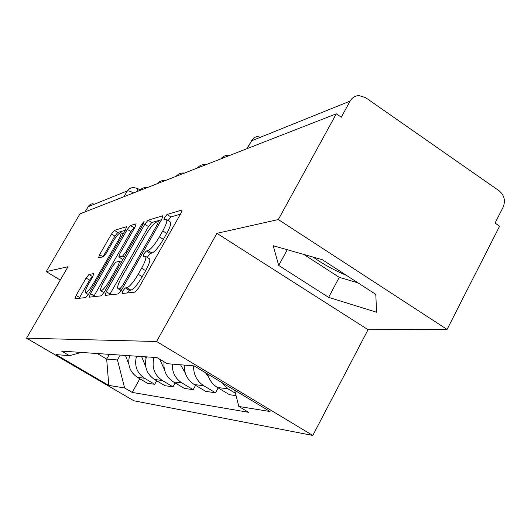 <?xml version="1.0" encoding="UTF-8"?>
<svg xmlns="http://www.w3.org/2000/svg" width="531" height="531" viewBox="0 0 531 531"><rect width="100%" height="100%" fill="white"/><g stroke="black" fill="none" stroke-linecap="round" stroke-linejoin="round"><path stroke-width="0.8" d="M122.88 290.815L122.07 293.524L135.139 292.077L138.77 287.762L180.666 213.741C181.867 211.517 182.213 210.296 181.688 210.09L167.026 214.491L164.564 217.491L163.833 219.96L166.15 219.369C167.723 220.026 166.601 223.87 162.785 230.905L159.393 236.886C154.727 244.711 150.937 249.278 148.03 250.592L146.297 250.971L143.855 253.918L143.091 256.506L145.182 256.121C146.768 256.871 145.58 260.894 141.631 268.195L138.193 274.248C133.48 282.153 129.737 286.634 126.949 287.709L125.303 287.921L122.88 290.815M180.427 214.166L170.909 216.947L168.088 220.597M166.734 219.741L170.053 221.839C171.652 222.509 170.544 226.365 166.741 233.401L163.356 239.375C158.696 247.194 154.899 251.747 151.972 253.041L150.22 253.406L147.24 257.396M89.002 274.461L86.115 278.052L76.119 295.409L74.964 298.761L85.763 297.566L88.777 293.869L125.482 229.916L126.531 226.71L114.404 230.354L111.477 234.018L99.582 254.681L98.494 257.867L103.392 256.752L106.366 253.055L112.386 242.574C116.043 236.501 118.805 233.149 120.67 232.518C121.659 233.023 120.71 235.89 117.816 241.127L93.748 283.05C90.097 289.11 87.389 292.402 85.61 292.92C84.641 292.289 85.657 289.262 88.664 283.833L92.64 276.916L93.761 273.591L89.002 274.461L92.447 276.558L89.553 280.142L79.132 298.303M216.907 233.335L368.056 329.698L447.075 329.419L278.33 219.555L216.907 233.335L156.579 341.506L26.55 338.181L68.008 266.728L46.243 271.613L79.922 213.893L336.309 113.807L341.274 117.225L350.088 101.109L251.608 140.815L246.835 148.733M278.33 219.555L336.309 113.807M106.246 291.731L105.085 295.409L118.234 293.955L121.652 289.853L161.789 219.276L162.831 215.772L148.089 220.199L144.784 224.261L106.246 291.731L110.023 294.021L109.539 294.924M101.189 295.853L89.301 297.168L90.456 293.663L127.34 229.372L130.44 225.516L136.089 223.83L135.04 227.115L119.887 253.579L118.791 256.991L122.508 256.188L125.728 252.245L141.737 224.235L144.1 221.414L143.363 223.757L104.388 291.957L101.189 295.853M346.458 275.383C334.397 270.365 323.299 264.272 313.177 257.104M447.075 329.419L499.618 226.193L495.051 223.047L503.096 207.282C505.678 200.764 504.37 195.275 499.167 190.821L365.56 97.611L358.91 95.553C355.066 95.786 352.126 97.638 350.088 101.109M368.056 329.698L312.799 435.447L133.852 400.779L26.55 338.181M46.243 271.613L60.275 280.063M84.973 211.922L89.082 205.371L90.947 204.136L93.124 203.625M207.628 373.997C209.214 379.897 212.493 384.391 217.464 387.484L228.065 388.825L221.102 382.094M228.065 388.825L235.485 393.279M217.464 387.484L229.525 394.706L236.069 395.622M218.155 387.895L215.513 392.754L203.785 385.752C196.828 381.192 193.423 374.561 193.576 365.852M184.284 365.089C184.131 373.605 187.463 380.09 194.28 384.55L205.782 391.4L215.513 392.754M195.554 385.307L193.184 389.648L181.987 382.99C175.349 378.663 172.11 372.364 172.263 364.107M164.046 361.803C163.269 370.545 166.395 377.242 173.425 381.908L184.403 388.426L193.184 389.648M175.164 382.937L173.02 386.84L162.32 380.501C154.289 374.913 151.514 367.206 153.997 357.383M146.397 356.865C143.961 366.49 146.682 374.043 154.561 379.519L165.068 385.732L173.02 386.84M156.672 380.767L154.72 384.291L144.472 378.238C136.786 372.908 134.131 365.56 136.513 356.195M129.597 355.724C127.254 364.91 129.856 372.112 137.41 377.342L147.479 383.282L154.72 384.291M97.259 353.527L106.678 359.082L117.457 359.972L124.626 387.969L108.795 385.406L55.981 354.582L69.461 355.69L61.629 351.104L156.984 357.589L167.205 363.695L194.154 365.899L270.093 411.532L238.797 406.461L234.729 390.278M124.626 387.969L132.226 392.416L248.608 412.322L238.797 406.461M156.579 341.506L312.799 435.447M328.609 297.353L376.565 312.241L375.809 294.4L322.237 259.679L273.206 245.72L278.709 265.447L328.609 297.353L339.263 277.341L357.974 282.844M109.346 354.35L106.678 359.082L108.795 385.406M117.457 359.972L120.205 355.086M139.826 378.769L132.226 392.416M69.461 355.69L81.216 352.431M303.825 254.435L339.263 277.341M287.264 249.723L278.709 265.447M126.989 292.979L129.272 290.338L130.931 290.145C133.746 289.083 137.502 284.609 142.202 276.717L138.193 274.248M145.74 256.466L149.131 258.57C150.738 259.34 149.576 263.369 145.633 270.664L142.202 276.717M161.563 219.681L151.793 222.535L148.481 226.584L110.023 294.021M120.112 288.572L122.495 285.711L157.581 224.042L158.311 221.586L156.393 222.131C153.552 223.578 149.915 228.011 145.487 235.439L121.884 276.857C117.988 283.979 116.774 287.955 118.24 288.791L120.112 288.572L121.798 289.601M134.821 227.494L133.985 227.739L130.878 231.582L93.602 296.696M122.309 259.161L123.165 259.108M104.016 281.297C100.89 286.979 99.868 290.145 100.956 290.809C102.901 290.258 105.788 286.8 109.612 280.428L118.513 264.863L119.548 261.365L115.937 262.115L112.784 265.985L104.016 281.297M92.885 276.478L92.447 276.558M125.27 230.281L117.802 232.465L114.869 236.129L102.948 256.851M205.378 372.643L208.517 376.778M180.56 364.784L185.292 373.081M159.645 359.175L164.477 369.722M141.598 356.54L145.753 366.775M145.594 356.812L145.965 358.385M125.455 355.445L128.814 364.193M129.106 355.69L129.318 356.633M154.561 379.519L162.32 380.501M173.425 381.908L181.987 382.99M194.28 384.55L203.785 385.752M137.41 377.342L144.472 378.238M247.26 148.567L251.608 140.815C253.347 137.914 255.856 136.354 259.128 136.128M124.008 196.682L127.34 190.914L87.967 206.785M133.593 192.945C130.493 191.326 128.409 190.649 127.34 190.914L129.77 188.405L133.082 187.377L137.635 188.478L137.058 191.591M130.931 290.145L126.949 287.709M145.633 270.664L141.631 268.195M150.22 253.406L146.297 250.971M151.972 253.041L148.03 250.592M163.356 239.375L159.393 236.886M166.741 233.401L162.785 230.905M170.909 216.947L167.026 214.491M181.934 210.369L181.536 210.117M129.272 290.338L125.303 287.921M148.481 226.584L144.784 224.261M151.793 222.535L148.089 220.199M163.044 216.011L162.698 215.792M123.617 286.395L122.495 285.711M158.683 224.739L157.581 224.042M121.267 290.503L118.446 288.784M94.067 295.84L90.456 293.663M130.878 231.582L127.34 229.372M133.985 227.739L130.44 225.516M122.528 259.241L118.871 256.984M124.227 257.25L122.508 256.188M126.73 252.862L125.728 252.245M142.733 224.859L141.737 224.235M110.627 281.045L109.612 280.428M119.521 265.48L118.513 264.863M94.664 283.607L93.748 283.05M118.725 241.691L117.816 241.127M102.994 256.778L99.582 254.681M114.869 236.129L111.477 234.018M117.802 232.465L114.404 230.354M79.577 297.486L76.119 295.409M89.553 280.142L86.115 278.052M207.402 375.517L208.086 375.583M207.004 374.992L207.926 375.085M229.963 155.324C226.239 154.846 223.173 156.048 220.763 158.915M206.021 164.67C202.484 164.218 199.576 165.353 197.3 168.075M184.483 173.073C181.124 172.648 178.356 173.723 176.192 176.312M165.015 180.673C161.809 180.268 159.174 181.297 157.11 183.759M147.319 187.582C144.259 187.191 141.737 188.173 139.766 190.529M137.854 188.618L140.144 190.078M254.548 137.615L250.997 141.312M159.904 222.595L158.43 221.666M121.207 290.596L118.24 288.791M122.442 259.247L118.791 256.991M103.983 292.641L100.956 290.809M121.287 262.387L119.76 261.444M88.352 294.572L85.61 292.92M123.112 234.038L120.995 232.724"/></g></svg>

